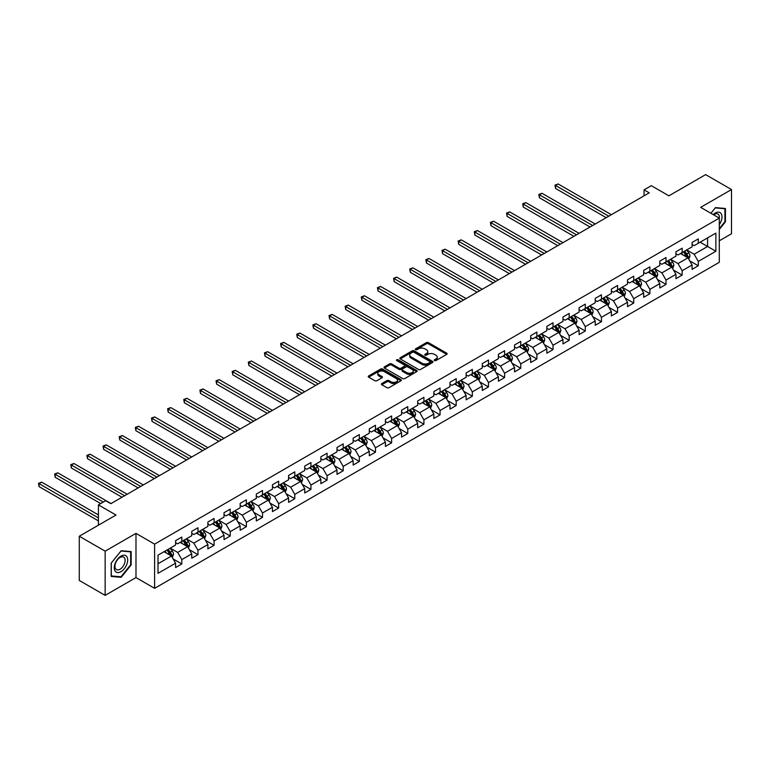 <?xml version="1.0" encoding="UTF-8"?>
<svg xmlns="http://www.w3.org/2000/svg" width="770" height="770" viewBox="0 0 770 770"><rect width="100%" height="100%" fill="white"/><g stroke="black" fill="none" stroke-linecap="round" stroke-linejoin="round"><path stroke-width="1.16" d="M434.492 360.591A1.001 0.578 0 0 0 435.916 360.591L446.706 354.354A1.434 0.828 0 0 0 447.129 353.767A1.434 0.828 0 0 0 446.706 353.18L428.428 342.631A1.434 0.828 0 0 0 426.397 342.631L415.608 348.858A1.001 0.578 0 0 0 417.022 349.676L418.418 348.877A4.591 2.656 0 0 1 424.925 348.877L426.445 349.753A4.591 2.656 0 0 1 427.793 351.63A4.591 2.656 0 0 1 426.445 353.507L425.05 354.315A1.001 0.578 0 0 0 426.474 355.134L427.87 354.325A4.591 2.656 0 0 1 434.367 354.325L435.887 355.211A4.591 2.656 0 0 1 437.235 357.088A4.591 2.656 0 0 1 435.887 358.955L434.492 359.763A1.001 0.578 0 0 0 434.492 360.591L434.492 359.763M381.814 383.556A1.434 0.828 0 0 0 381.391 384.143A1.434 0.828 0 0 0 381.814 384.731L386.944 387.685A1.434 0.828 0 0 0 388.975 387.685L400.958 380.775A1.434 0.828 0 0 0 401.372 380.188A1.434 0.828 0 0 0 400.958 379.6L382.68 369.042A1.434 0.828 0 0 0 380.65 369.042L368.657 375.962A1.434 0.828 0 0 0 368.243 376.549A1.434 0.828 0 0 0 368.657 377.136L374.855 380.707A1.434 0.828 0 0 0 376.886 380.707L382.016 377.752A1.434 0.828 0 0 0 382.44 377.165A1.434 0.828 0 0 0 382.016 376.578L378.946 374.807A3.84 2.214 0 0 1 377.82 373.238A3.84 2.214 0 0 1 380.188 371.188A3.84 2.214 0 0 1 384.374 371.669L396.415 378.619A3.84 2.214 0 0 1 397.532 380.188A3.84 2.214 0 0 1 395.164 382.238A3.84 2.214 0 0 1 390.977 381.756L388.975 380.592A1.434 0.828 0 0 0 386.944 380.592L381.814 383.556L381.814 384.731M719.296 240.808L731.5 233.762L731.5 189.555L705.638 174.626L668.909 195.83L651.314 185.676L644.076 189.853L649.245 192.837L110.841 503.686L105.663 500.702L98.425 504.879L98.425 525.188M105.153 551.176L105.153 595.374L135.982 577.577L135.982 533.379L105.153 551.176L79.281 536.238L116.01 515.034L98.425 504.879M135.982 533.379L154.606 544.13L719.296 218.102L719.296 262.31L154.606 588.328L154.606 544.13M731.5 189.555L700.671 207.351L719.296 218.102M418.524 369.456A1.434 0.828 0 0 0 420.555 369.456L432.538 362.535A1.434 0.828 0 0 0 432.961 361.948A1.434 0.828 0 0 0 432.538 361.361L414.26 350.812A1.434 0.828 0 0 0 412.229 350.812L400.246 357.732A1.434 0.828 0 0 0 399.822 358.31A1.434 0.828 0 0 0 400.246 358.897L418.524 369.456M397.147 360.803A1.001 0.578 0 0 1 398.167 360.947L398.167 359.754L416.743 370.476A1.434 0.828 0 0 1 417.167 371.063A1.434 0.828 0 0 1 416.743 371.65L404.76 378.57A1.434 0.828 0 0 1 402.729 378.57L384.451 368.022L389.582 365.076L389.582 363.883L384.451 366.847A1.434 0.828 0 0 0 384.028 367.434A1.434 0.828 0 0 0 384.451 368.022L384.451 366.847M389.582 365.076A1.434 0.828 0 0 1 391.612 365.076L391.612 363.883A1.434 0.828 0 0 0 389.582 363.883M391.612 363.883L399.024 368.166A1.434 0.828 0 0 0 401.055 368.166L404.462 366.202A1.434 0.828 0 0 0 404.876 365.615A1.434 0.828 0 0 0 404.462 365.028L396.743 360.572A1.001 0.578 0 0 1 398.167 359.754M105.153 595.374L79.281 580.445L79.281 536.238M173.173 558.972L181.816 563.958L181.816 559.597L191.749 553.861L191.749 558.221L197.957 554.641L197.957 550.281L207.89 544.544L207.89 548.904L214.089 545.324L214.089 540.963L224.022 535.227L224.022 539.587L230.23 536.007L230.23 531.647L240.163 525.91L240.163 530.27L246.371 526.69L246.371 522.329L256.304 516.593L256.304 520.953L262.512 517.363L262.512 513.003L272.445 507.276L272.445 511.636L278.653 508.046L278.653 503.686L288.586 497.959L288.586 502.319L294.794 498.729L294.794 494.369L304.728 488.632L304.728 492.993L310.936 489.412L310.936 485.052L320.869 479.315L320.869 483.675L327.077 480.095L327.077 475.735L337 469.998L337 474.358L343.208 470.778L343.208 466.418L353.141 460.681L353.141 465.042L359.349 461.461L359.349 457.101L369.282 451.364L369.282 455.725L375.49 452.144L375.49 447.774L385.423 442.047L385.423 446.408L391.632 442.817L391.632 438.457L401.565 432.73L401.565 437.091L407.773 433.5L407.773 429.14L417.706 423.404L417.706 427.764L423.914 424.183L423.914 419.823L433.847 414.087L433.847 418.447L440.055 414.866L440.055 410.506L449.988 404.77L449.988 409.13L456.186 405.549L456.186 401.189L466.119 395.453L466.119 399.813L472.328 396.232L472.328 391.872L482.261 386.136L482.261 390.496L488.469 386.915L488.469 382.555L498.402 376.819L498.402 381.179L504.61 377.589L504.61 373.229L514.543 367.502L514.543 371.862L520.751 368.272L520.751 363.912L530.684 358.185L530.684 362.545L536.892 358.955L536.892 354.595L546.825 348.858L546.825 353.218L553.033 349.638L553.033 345.278L562.966 339.541L562.966 343.901L569.174 340.321L569.174 335.961L579.098 330.224L579.098 334.584L585.306 331.004L585.306 326.644L595.239 320.907L595.239 325.267L601.447 321.687L601.447 317.327L611.38 311.59L611.38 315.95L617.588 312.37L617.588 308.01L627.521 302.273L627.521 306.633L633.729 303.043L633.729 298.683L643.662 292.956L643.662 297.316L649.87 293.726L649.87 289.366L659.803 283.63L659.803 287.999L666.012 284.409L666.012 280.049L675.944 274.312L675.944 278.673L682.153 275.092L682.153 270.732L692.086 264.995L692.086 269.356L698.294 265.775L698.294 261.415L715.879 251.261L715.879 233.098L707.601 237.882L707.601 246.477L715.879 251.261M181.816 563.958L175.608 567.538L175.608 563.178L158.014 573.332L158.014 555.18L175.608 545.025L175.608 540.665L181.816 537.075L181.816 541.435L191.749 535.708L191.749 531.348L197.957 527.758L197.957 532.118L207.89 526.391L207.89 522.022L214.089 518.441L214.089 522.801L224.022 517.065L224.022 512.704L230.23 509.124L230.23 513.484L240.163 507.748L240.163 503.387L246.371 499.807L246.371 504.167L256.304 498.431L256.304 494.071L262.512 490.49L262.512 494.85L272.445 489.114L272.445 484.753L278.653 481.173L278.653 485.533L288.586 479.797L288.586 475.436L294.794 471.846L294.794 476.216L304.728 470.48L304.728 466.119L310.936 462.529L310.936 466.889L320.869 461.163L320.869 456.803L327.077 453.212L327.077 457.572L337 451.836L337 447.476L343.208 443.895L343.208 448.256L353.141 442.519L353.141 438.159L359.349 434.578L359.349 438.939L369.282 433.202L369.282 428.842L375.49 425.261L375.49 429.622L385.423 423.885L385.423 419.525L391.632 415.944L391.632 420.305L401.565 414.568L401.565 410.208L407.773 406.627L407.773 410.988L417.706 405.251L417.706 400.891L423.914 397.301L423.914 401.661L433.847 395.934L433.847 391.574L440.055 387.984L440.055 392.344L449.988 386.617L449.988 382.257L456.186 378.667L456.186 383.027L466.119 377.29L466.119 372.93L472.328 369.35L472.328 373.71L482.261 367.973L482.261 363.613L488.469 360.033L488.469 364.393L498.402 358.656L498.402 354.296L504.61 350.716L504.61 355.076L514.543 349.339L514.543 344.979L520.751 341.399L520.751 345.759L530.684 340.022L530.684 335.662L536.892 332.072L536.892 336.442L546.825 330.705L546.825 326.345L553.033 322.755L553.033 327.115L562.966 321.388L562.966 317.028L569.174 313.438L569.174 317.798L579.098 312.062L579.098 307.702L585.306 304.121L585.306 308.481L595.239 302.745L595.239 298.385L601.447 294.804L601.447 299.164L611.38 293.428L611.38 289.068L617.588 285.487L617.588 289.847L627.521 284.111L627.521 279.751L633.729 276.17L633.729 280.53L643.662 274.794L643.662 270.434L649.87 266.853L649.87 271.213L659.803 265.477L659.803 261.117L666.012 257.526L666.012 261.887L675.944 256.16L675.944 251.8L682.153 248.209L682.153 252.57L692.086 246.843L692.086 242.483L698.294 238.892L698.294 243.253L715.879 233.098M180.161 542.398L187.611 546.7L177.678 552.427L170.228 548.125M175.608 542.638L177.678 543.832L181.816 541.435M177.678 552.427L181.816 559.597M187.611 546.7L191.749 553.861M196.302 533.081L203.752 537.373L193.819 543.11L186.369 538.808M191.749 533.312L193.819 534.515L197.957 532.118M193.819 543.11L197.957 550.281M203.752 537.373L207.89 544.544M212.433 523.754L219.883 528.056L209.96 533.793L202.51 529.49M207.89 523.995L209.96 525.188L214.089 522.801M209.96 533.793L214.089 540.963M219.883 528.056L224.022 535.227M228.575 514.437L236.024 518.739L226.091 524.476L218.642 520.174M224.022 514.678L226.091 515.871L230.23 513.484M226.091 524.476L230.23 531.647M236.024 518.739L240.163 525.91M244.716 505.12L252.165 509.422L242.232 515.159L234.783 510.856M240.163 505.361L242.232 506.554L246.371 504.167M242.232 515.159L246.371 522.329M252.165 509.422L256.304 516.593M260.857 495.803L268.306 500.105L258.373 505.842L250.924 501.54M256.304 496.044L258.373 497.237L262.512 494.85M258.373 505.842L262.512 513.003M268.306 500.105L272.445 507.276M276.998 486.486L284.448 490.788L274.515 496.525L267.065 492.222M272.445 486.727L274.515 487.92L278.653 485.533M274.515 496.525L278.653 503.686M284.448 490.788L288.586 497.959M293.139 477.169L300.589 481.471L290.656 487.198L283.206 482.906M288.586 477.41L290.656 478.603L294.794 476.216M290.656 487.198L294.794 494.369M300.589 481.471L304.728 488.632M309.28 467.852L316.73 472.154L306.797 477.881L299.347 473.579M304.728 468.083L306.797 469.286L310.936 466.889M306.797 477.881L310.936 485.052M316.73 472.154L320.869 479.315M325.421 458.535L332.871 462.828L322.938 468.564L315.488 464.262M320.869 458.766L322.938 459.959L327.077 457.572M322.938 468.564L327.077 475.735M332.871 462.828L337 469.998M341.553 449.208L349.003 453.511L339.07 459.247L331.62 454.945M337 449.449L339.07 450.642L343.208 448.256M339.07 459.247L343.208 466.418M349.003 453.511L353.141 460.681M357.694 439.891L365.144 444.194L355.211 449.93L347.761 445.628M353.141 440.132L355.211 441.325L359.349 438.939M355.211 449.93L359.349 457.101M365.144 444.194L369.282 451.364M373.835 430.574L381.285 434.877L371.352 440.613L363.902 436.311M369.282 430.815L371.352 432.008L375.49 429.622M371.352 440.613L375.49 447.774M381.285 434.877L385.423 442.047M389.976 421.257L397.426 425.56L387.493 431.296L380.043 426.994M385.423 421.498L387.493 422.692L391.632 420.305M387.493 431.296L391.632 438.457M397.426 425.56L401.565 432.73M406.117 411.94L413.567 416.243L403.634 421.979L396.184 417.677M401.565 412.181L403.634 413.375L407.773 410.988M403.634 421.979L407.773 429.14M413.567 416.243L417.706 423.404M422.258 402.623L429.708 406.926L419.775 412.653L412.325 408.36M417.706 402.864L419.775 404.058L423.914 401.661M419.775 412.653L423.914 419.823M429.708 406.926L433.847 414.087M438.4 393.306L445.849 397.599L435.916 403.336L428.467 399.033M433.847 393.537L435.916 394.74L440.055 392.344M435.916 403.336L440.055 410.506M445.849 397.599L449.988 404.77M454.531 383.98L461.981 388.282L452.057 394.019L444.608 389.716M449.988 384.22L452.057 385.414L456.186 383.027M452.057 394.019L456.186 401.189M461.981 388.282L466.119 395.453M470.672 374.663L478.122 378.965L468.189 384.702L460.739 380.399M466.119 374.903L468.189 376.097L472.328 373.71M468.189 384.702L472.328 391.872M478.122 378.965L482.261 386.136M486.813 365.346L494.263 369.648L484.33 375.385L476.88 371.082M482.261 365.586L484.33 366.78L488.469 364.393M484.33 375.385L488.469 382.555M494.263 369.648L498.402 376.819M502.954 356.029L510.404 360.331L500.471 366.068L493.021 361.765M498.402 356.269L500.471 357.463L504.61 355.076M500.471 366.068L504.61 373.229M510.404 360.331L514.543 367.502M519.096 346.712L526.545 351.014L516.612 356.751L509.163 352.448M514.543 346.952L516.612 348.146L520.751 345.759M516.612 356.751L520.751 363.912M526.545 351.014L530.684 358.185M535.237 337.395L542.686 341.697L532.753 347.424L525.304 343.131M530.684 337.635L532.753 338.829L536.892 336.442M532.753 347.424L536.892 354.595M542.686 341.697L546.825 348.858M551.378 328.078L558.827 332.38L548.894 338.107L541.445 333.805M546.825 328.318L548.894 329.512L553.033 327.115M548.894 338.107L553.033 345.278M558.827 332.38L562.966 339.541M567.519 318.761L574.969 323.053L565.036 328.79L557.586 324.488M562.966 318.992L565.036 320.195L569.174 317.798M565.036 328.79L569.174 335.961M574.969 323.053L579.098 330.224M583.65 309.434L591.1 313.736L581.167 319.473L573.727 315.171M579.098 309.675L581.167 310.868L585.306 308.481M581.167 319.473L585.306 326.644M591.1 313.736L595.239 320.907M599.791 300.117L607.241 304.419L597.308 310.156L589.859 305.854M595.239 300.358L597.308 301.551L601.447 299.164M597.308 310.156L601.447 317.327M607.241 304.419L611.38 311.59M615.933 290.8L623.382 295.103L613.449 300.839L606 296.537M611.38 291.041L613.449 292.234L617.588 289.847M613.449 300.839L617.588 308.01M623.382 295.103L627.521 302.273M632.074 281.483L639.524 285.786L629.591 291.522L622.141 287.22M627.521 281.724L629.591 282.917L633.729 280.53M629.591 291.522L633.729 298.683M639.524 285.786L643.662 292.956M648.215 272.166L655.665 276.469L645.732 282.205L638.282 277.903M643.662 272.407L645.732 273.6L649.87 271.213M645.732 282.205L649.87 289.366M655.665 276.469L659.803 283.63M664.356 262.849L671.806 267.151L661.873 272.878L654.423 268.586M659.803 263.09L661.873 264.283L666.012 261.887M661.873 272.878L666.012 280.049M671.806 267.151L675.944 274.312M680.497 253.532L687.947 257.825L678.014 263.561L670.564 259.259M675.944 253.763L678.014 254.966L682.153 252.57M678.014 263.561L682.153 270.732M687.947 257.825L692.086 264.995M700.151 242.184L707.601 246.477L694.155 254.244L686.705 249.942M692.086 244.446L694.155 245.64L698.294 243.253M694.155 254.244L698.294 261.415M135.982 577.577L154.606 588.328M644.076 189.853L644.076 195.83M158.014 563.775L171.469 556.017L164.02 551.715M171.469 556.017L175.608 563.178M689.65 260.789L698.294 265.775M673.509 270.106L682.153 275.092M657.368 279.423L666.012 284.409M641.227 288.74L649.87 293.726M625.096 298.057L633.729 303.043M608.954 307.374L617.588 312.37M592.813 316.701L601.447 321.687M576.672 326.018L585.306 331.004M560.531 335.335L569.174 340.321M544.39 344.652L553.033 349.638M528.249 353.969L536.892 358.955M512.108 363.286L520.751 368.272M495.976 372.603L504.61 377.589M479.835 381.92L488.469 386.915M463.694 391.247L472.328 396.232M447.553 400.564L456.186 405.549M431.412 409.881L440.055 414.866M415.271 419.198L423.914 424.183M399.13 428.515L407.773 433.5M382.988 437.832L391.632 442.817M366.857 447.149L375.49 452.144M350.716 456.466L359.349 461.461M334.575 465.792L343.208 470.778M318.433 475.109L327.077 480.095M302.292 484.426L310.936 489.412M286.151 493.743L294.794 498.729M270.01 503.06L278.653 508.046M253.879 512.377L262.512 517.363M237.738 521.694L246.371 526.69M221.596 531.021L230.23 536.007M205.455 540.338L214.089 545.324M189.314 549.655L197.957 554.641M719.296 229.47L725.446 221.808L725.446 208.497L715.465 207.602L710.912 213.271M111.198 576.441L121.188 577.327L131.169 564.91L131.169 551.599L121.188 550.704L111.198 563.13L111.198 576.441M724.926 221.51L725.446 221.808M130.65 564.612L131.169 564.91M120.13 576.72L121.188 577.327M434.896 360.726L435.887 360.158A4.591 2.656 0 0 0 437.235 358.281L437.235 357.088M427.793 351.63L427.793 352.824A4.591 2.656 0 0 1 426.445 354.7L425.454 355.278M446.706 353.18L446.706 354.354L428.428 343.824A1.434 0.828 0 0 0 426.397 343.824L416.002 349.821M432.519 362.545L414.26 352.006A1.434 0.828 0 0 0 412.229 352.006L400.265 358.916L400.246 357.732M429.997 362.362A1.001 0.578 0 0 0 429.997 361.544L413.952 352.275A1.001 0.578 0 0 0 412.537 352.275L411.065 353.122A4.591 2.656 0 0 0 409.717 354.999A4.591 2.656 0 0 0 411.065 356.876L422.027 363.209A4.591 2.656 0 0 0 428.524 363.209L429.997 362.362L429.997 363.556A1.001 0.578 0 0 0 430.295 363.142L430.295 361.948M409.717 354.999L409.717 356.192A4.591 2.656 0 0 0 411.065 358.069L411.065 356.876M429.997 363.556L428.524 364.403A4.591 2.656 0 0 1 422.027 364.403L411.065 358.069M391.612 365.076L399.024 369.359A1.434 0.828 0 0 0 401.055 369.359L404.462 367.396A1.434 0.828 0 0 0 404.876 366.809L404.876 365.615M398.167 360.947L416.724 371.66M406.714 372.603A3.84 2.214 0 0 0 410.901 373.084A3.84 2.214 0 0 0 413.278 371.034A3.84 2.214 0 0 0 412.152 369.465L407.908 367.021A1.434 0.828 0 0 0 405.877 367.021L402.479 368.984A1.434 0.828 0 0 0 402.056 369.571A1.434 0.828 0 0 0 402.479 370.158L406.714 372.603L406.714 373.797A3.84 2.214 0 0 0 410.901 374.278A3.84 2.214 0 0 0 413.278 372.228L413.278 371.034M402.056 369.571L402.056 370.765A1.434 0.828 0 0 0 402.479 371.352L402.479 370.158M406.714 373.797L402.479 371.352M397.532 380.188L397.532 381.381A3.84 2.214 0 0 1 395.164 383.431A3.84 2.214 0 0 1 390.977 382.95L388.975 381.785A1.434 0.828 0 0 0 386.944 381.785L381.833 384.74M377.82 373.238L377.82 374.432A3.84 2.214 0 0 0 378.946 376.001L378.946 374.807M381.997 377.762L378.946 376.001M400.939 380.784L382.68 370.235A1.434 0.828 0 0 0 380.65 370.235L368.676 377.146M688.765 259.249L689.987 256.141A3.879 2.243 -120 0 0 688.755 252.839L686.619 249.99M682.894 254.918L681.45 252.983M611.38 214.705L558.135 183.963L555.545 185.455L555.545 188.438L606.211 217.689M683.413 251.848L685.55 254.697A3.879 2.243 60 0 1 686.657 257.026L687.899 256.314A3.879 2.243 -120 0 0 686.792 253.975L684.655 251.126M683.683 251.684L686.051 254.851A1.973 1.136 60 0 1 686.407 255.447L687.899 256.314M555.545 188.438L554.978 185.127L608.791 216.197M554.978 185.127L558.135 183.963M719.296 224.676A9.51 5.486 120 0 0 721.076 221.317A9.51 5.486 120 0 0 720.489 212.895A9.51 5.486 120 0 0 713.203 214.589M724.291 208.391L724.926 208.757L724.926 221.664L719.296 228.671M710.931 213.28L715.253 207.9L724.926 208.757M719.296 218.613A7.2 4.158 120 0 0 717.909 214.012A7.2 4.158 120 0 0 713.617 214.83M120.977 571.667A9.51 5.486 120 0 0 127.705 560.011A9.51 5.486 120 0 0 120.977 556.132A9.51 5.486 120 0 0 114.258 567.779A9.51 5.486 120 0 0 120.977 571.667M120.033 569.232A7.2 4.158 120 0 0 124.74 562.889A7.2 4.158 120 0 0 123.633 557.114A7.2 4.158 120 0 0 120.033 557.47A7.2 4.158 120 0 0 115.336 563.823A7.2 4.158 120 0 0 116.434 569.588A7.2 4.158 120 0 0 120.033 569.232M111.303 563.034L120.977 551.002L130.65 551.869L130.65 564.766L120.977 576.797L111.303 575.931L111.284 563.024M130.015 551.493L130.65 551.869M672.624 268.566L673.856 265.467A3.879 2.243 -120 0 0 672.614 262.166L670.478 259.307M666.753 264.235L665.309 262.3M595.239 224.022L541.993 193.28L539.404 194.772L539.404 197.755L590.07 227.006M667.272 261.165L669.409 264.014A3.879 2.243 60 0 1 670.516 266.343L671.758 265.631A3.879 2.243 -120 0 0 670.651 263.292L668.514 260.443M667.542 261.011L669.91 264.168A1.973 1.136 60 0 1 670.266 264.764L671.758 265.631M539.404 197.755L538.836 194.444L592.659 225.514M538.836 194.444L541.993 193.28M656.483 277.883L657.715 274.784A3.879 2.243 -120 0 0 656.473 271.483L654.336 268.634M650.612 273.552L649.168 271.618M579.098 233.339L525.852 202.597L523.263 204.089L523.263 207.072L573.929 236.323M651.131 270.482L653.268 273.331A3.879 2.243 60 0 1 654.375 275.66L655.616 274.948A3.879 2.243 -120 0 0 654.51 272.619L652.373 269.76M651.401 270.328L653.769 273.485A1.973 1.136 60 0 1 654.134 274.091L655.616 274.948M523.263 207.072L522.695 203.761L576.518 234.831M522.695 203.761L525.852 202.597M640.342 287.2L641.574 284.101A3.879 2.243 -120 0 0 640.332 280.8L638.195 277.951M634.48 282.869L633.027 280.935M562.966 242.656L509.711 211.914L507.122 213.406L507.122 216.389L557.788 245.64M634.99 279.799L637.127 282.648A3.879 2.243 60 0 1 638.234 284.987L639.475 284.265A3.879 2.243 -120 0 0 638.369 281.936L636.232 279.087M635.26 279.645L637.627 282.802A1.973 1.136 60 0 1 637.993 283.408L639.475 284.265M507.122 216.389L506.554 213.078L560.377 244.148M506.554 213.078L509.711 211.914M624.201 296.517L625.433 293.418A3.879 2.243 -120 0 0 624.191 290.117L622.064 287.268M618.339 292.186L616.885 290.252M546.825 251.973L493.57 221.231L490.981 222.722L490.981 225.716L541.647 254.966M618.849 289.116L620.986 291.965A3.879 2.243 60 0 1 622.093 294.304L623.334 293.582A3.879 2.243 -120 0 0 622.227 291.253L620.091 288.404M619.119 288.962L621.486 292.128A1.973 1.136 60 0 1 621.852 292.725L623.334 293.582M490.981 225.716L490.413 222.395L544.236 253.465M490.413 222.395L493.57 221.231M608.059 305.834L609.291 302.735A3.879 2.243 -120 0 0 608.05 299.434L605.923 296.585M602.198 301.503L600.744 299.569M530.684 261.29L477.429 230.548L474.849 232.04L474.849 235.033L525.506 264.283M602.708 298.433L604.845 301.282A3.879 2.243 60 0 1 605.961 303.621L607.203 302.899A3.879 2.243 -120 0 0 606.086 300.57L603.95 297.721M602.977 298.279L605.355 301.445A1.973 1.136 60 0 1 605.711 302.042L607.203 302.899M474.849 235.033L474.272 231.712L528.095 262.791M474.272 231.712L477.429 230.548M591.918 315.151L593.15 312.052A3.879 2.243 -120 0 0 591.918 308.751L589.782 305.902M586.057 310.83L584.603 308.886M514.543 270.617L461.288 239.865L458.708 241.366L458.708 244.35L509.374 273.6M586.576 307.75L588.703 310.608A3.879 2.243 60 0 1 589.82 312.938L591.062 312.216A3.879 2.243 -120 0 0 589.945 309.887L587.818 307.038M586.846 307.596L589.214 310.762A1.973 1.136 60 0 1 589.57 311.359L591.062 312.216M458.708 244.35L458.14 241.029L511.954 272.108M458.14 241.029L461.288 239.865M575.777 324.478L577.009 321.369A3.879 2.243 -120 0 0 575.777 318.068L573.64 315.219M569.916 320.147L568.462 318.203M498.402 279.933L445.156 249.191L442.567 250.683L442.567 253.667L493.233 282.917M570.435 317.076L572.572 319.925A3.879 2.243 60 0 1 573.679 322.255L574.921 321.542A3.879 2.243 -120 0 0 573.814 319.204L571.677 316.355M570.705 316.913L573.072 320.079A1.973 1.136 60 0 1 573.429 320.676L574.921 321.542M442.567 253.667L441.999 250.356L495.813 281.425M441.999 250.356L445.156 249.191M559.646 333.795L560.868 330.696A3.879 2.243 -120 0 0 559.636 327.385L557.499 324.536M553.774 329.464L552.331 327.529M482.261 289.25L429.015 258.508L426.426 260L426.426 262.984L477.092 292.234M554.294 326.393L556.431 329.242A3.879 2.243 60 0 1 557.538 331.572L558.779 330.859A3.879 2.243 -120 0 0 557.673 328.521L555.536 325.672M554.564 326.239L556.931 329.396A1.973 1.136 60 0 1 557.288 329.993L558.779 330.859M426.426 262.984L425.858 259.673L479.681 290.742M425.858 259.673L429.015 258.508M543.505 343.112L544.737 340.013A3.879 2.243 -120 0 0 543.495 336.711L541.358 333.853M537.633 338.781L536.19 336.846M466.119 298.567L412.874 267.825L410.285 269.317L410.285 272.301L460.951 301.551M538.153 335.71L540.29 338.559A3.879 2.243 60 0 1 541.397 340.889L542.638 340.176A3.879 2.243 -120 0 0 541.531 337.847L539.395 334.989M538.423 335.556L540.79 338.713A1.973 1.136 60 0 1 541.146 339.32L542.638 340.176M410.285 272.301L409.717 268.99L463.54 300.059M409.717 268.99L412.874 267.825M527.363 352.429L528.595 349.33A3.879 2.243 -120 0 0 527.354 346.028L525.217 343.179M521.502 348.098L520.048 346.163M449.988 307.885L396.733 277.142L394.144 278.634L394.144 281.618L444.81 310.868M522.012 345.027L524.149 347.876A3.879 2.243 60 0 1 525.255 350.206L526.497 349.493A3.879 2.243 -120 0 0 525.39 347.164L523.254 344.315M522.281 344.873L524.649 348.03A1.973 1.136 60 0 1 525.015 348.637L526.497 349.493M394.144 281.618L393.576 278.307L447.399 309.376M393.576 278.307L396.733 277.142M511.222 361.746L512.454 358.647A3.879 2.243 -120 0 0 511.213 355.345L509.076 352.496M505.361 357.415L503.907 355.48M433.847 317.202L380.592 286.459L378.003 287.951L378.003 290.935L428.669 320.195M505.871 354.344L508.007 357.193A3.879 2.243 60 0 1 509.114 359.532L510.356 358.81A3.879 2.243 -120 0 0 509.249 356.481L507.112 353.632M506.14 354.19L508.508 357.347A1.973 1.136 60 0 1 508.874 357.954L510.356 358.81M378.003 290.935L377.435 287.624L431.258 318.693M377.435 287.624L380.592 286.459M495.081 371.063L496.313 367.964A3.879 2.243 -120 0 0 495.072 364.662L492.944 361.813M489.219 366.732L487.766 364.797M417.706 326.519L364.451 295.776L361.861 297.268L361.861 300.262L412.528 329.512M489.73 363.661L491.866 366.51A3.879 2.243 60 0 1 492.983 368.849L494.215 368.127A3.879 2.243 -120 0 0 493.108 365.798L490.971 362.949M489.999 363.507L492.377 366.674A1.973 1.136 60 0 1 492.733 367.271L494.215 368.127M361.861 300.262L361.294 296.941L415.117 328.01M361.294 296.941L364.451 295.776M478.94 380.38L480.172 377.281A3.879 2.243 -120 0 0 478.94 373.979L476.803 371.13M473.078 376.049L471.625 374.114M401.565 335.836L348.31 305.093L345.73 306.585L345.73 309.579L396.386 338.829M473.589 372.978L475.725 375.837A3.879 2.243 60 0 1 476.842 378.166L478.083 377.444A3.879 2.243 -120 0 0 476.967 375.115L474.83 372.266M473.868 372.824L476.235 375.991A1.973 1.136 60 0 1 476.592 376.588L478.083 377.444M345.73 309.579L345.153 306.258L398.976 337.337M345.153 306.258L348.31 305.093M462.799 389.697L464.031 386.598A3.879 2.243 -120 0 0 462.799 383.296L460.662 380.447M456.937 385.375L455.484 383.431M385.423 345.162L332.168 314.41L329.589 315.912L329.589 318.896L380.255 348.146M457.457 382.295L459.584 385.154A3.879 2.243 60 0 1 460.701 387.483L461.942 386.761A3.879 2.243 -120 0 0 460.826 384.432L458.699 381.583M457.726 382.141L460.094 385.308A1.973 1.136 60 0 1 460.45 385.905L461.942 386.761M329.589 318.896L329.021 315.575L382.834 346.654M329.021 315.575L332.168 314.41M446.667 399.024L447.89 395.915A3.879 2.243 -120 0 0 446.658 392.613L444.521 389.764M440.796 394.692L439.343 392.758M369.282 354.479L316.037 323.737L313.448 325.229L313.448 328.213L364.114 357.463M441.316 391.622L443.453 394.471A3.879 2.243 60 0 1 444.56 396.8L445.801 396.088A3.879 2.243 -120 0 0 444.694 393.749L442.558 390.9M441.585 391.458L443.953 394.625A1.973 1.136 60 0 1 444.309 395.222L445.801 396.088M313.448 328.213L312.88 324.901L366.693 355.971M312.88 324.901L316.037 323.737M430.526 408.341L431.749 405.241A3.879 2.243 -120 0 0 430.517 401.94L428.38 399.081M424.655 404.009L423.211 402.075M353.141 363.796L299.896 333.054L297.307 334.546L297.307 337.53L347.973 366.78M425.175 400.939L427.311 403.788A3.879 2.243 60 0 1 428.418 406.117L429.66 405.405A3.879 2.243 -120 0 0 428.553 403.066L426.416 400.217M425.444 400.785L427.812 403.942A1.973 1.136 60 0 1 428.168 404.539L429.66 405.405M297.307 337.53L296.739 334.219L350.562 365.288M296.739 334.219L299.896 333.054M414.385 417.658L415.617 414.558A3.879 2.243 -120 0 0 414.375 411.257L412.239 408.408M408.514 413.326L407.07 411.392M337 373.113L283.755 342.371L281.166 343.863L281.166 346.847L331.832 376.097M409.034 410.256L411.17 413.105A3.879 2.243 60 0 1 412.277 415.434L413.519 414.722A3.879 2.243 -120 0 0 412.412 412.393L410.275 409.534M409.303 410.102L411.671 413.259A1.973 1.136 60 0 1 412.027 413.865L413.519 414.722M281.166 346.847L280.598 343.536L334.421 374.605M280.598 343.536L283.755 342.371M398.244 426.975L399.476 423.875A3.879 2.243 -120 0 0 398.234 420.574L396.098 417.725M392.382 422.643L390.929 420.709M320.869 382.43L267.614 351.688L265.024 353.18L265.024 356.164L315.69 385.414M392.892 419.573L395.029 422.422A3.879 2.243 60 0 1 396.136 424.751L397.378 424.039A3.879 2.243 -120 0 0 396.271 421.71L394.134 418.861M393.162 419.419L395.53 422.576A1.973 1.136 60 0 1 395.896 423.182L397.378 424.039M265.024 356.164L264.457 352.853L318.28 383.922M264.457 352.853L267.614 351.688M382.103 436.292L383.335 433.192A3.879 2.243 -120 0 0 382.093 429.891L379.957 427.042M376.241 431.96L374.788 430.026M304.728 391.747L251.472 361.005L248.883 362.497L248.883 365.49L299.549 394.74M376.751 428.89L378.888 431.739A3.879 2.243 60 0 1 379.995 434.078L381.237 433.356A3.879 2.243 -120 0 0 380.13 431.027L377.993 428.178M377.021 428.736L379.389 431.903A1.973 1.136 60 0 1 379.754 432.499L381.237 433.356M248.883 365.49L248.315 362.169L302.138 393.239M248.315 362.169L251.472 361.005M365.962 445.609L367.194 442.509A3.879 2.243 -120 0 0 365.952 439.208L363.825 436.359M360.1 441.277L358.647 439.343M288.586 401.064L235.331 370.322L232.752 371.814L232.752 374.807L283.408 404.058M360.61 438.207L362.747 441.056A3.879 2.243 60 0 1 363.864 443.395L365.105 442.673A3.879 2.243 -120 0 0 363.989 440.344L361.852 437.495M360.88 438.053L363.257 441.22A1.973 1.136 60 0 1 363.613 441.816L365.105 442.673M232.752 374.807L232.174 371.486L285.997 402.566M232.174 371.486L235.331 370.322M349.821 454.926L351.053 451.826A3.879 2.243 -120 0 0 349.821 448.525L347.684 445.676M343.959 450.604L342.506 448.66M272.445 410.391L219.19 379.639L216.611 381.131L216.611 384.124L267.267 413.375M344.479 447.524L346.606 450.383A3.879 2.243 60 0 1 347.722 452.712L348.964 451.99A3.879 2.243 -120 0 0 347.847 449.661L345.72 446.812M344.748 447.37L347.116 450.537A1.973 1.136 60 0 1 347.472 451.133L348.964 451.99M216.611 384.124L216.043 380.803L269.856 411.883M216.043 380.803L219.19 379.639M333.68 464.243L334.911 461.143A3.879 2.243 -120 0 0 333.68 457.842L331.543 454.993M327.818 459.921L326.364 457.977M256.304 419.708L203.059 388.956L200.47 390.457L200.47 393.441L251.136 422.692M328.338 456.851L330.474 459.7A3.879 2.243 60 0 1 331.581 462.029L332.823 461.317A3.879 2.243 -120 0 0 331.716 458.978L329.579 456.129M328.607 456.687L330.975 459.854A1.973 1.136 60 0 1 331.331 460.45L332.823 461.317M200.47 393.441L199.902 390.12L253.715 421.2M199.902 390.12L203.059 388.956M317.548 473.569L318.77 470.46A3.879 2.243 -120 0 0 317.538 467.159L315.402 464.31M311.677 469.238L310.233 467.303M240.163 429.025L186.917 398.283L184.328 399.774L184.328 402.758L234.994 432.008M312.197 466.168L314.333 469.017A3.879 2.243 60 0 1 315.44 471.346L316.682 470.634A3.879 2.243 -120 0 0 315.575 468.295L313.438 465.446M312.466 466.004L314.834 469.171A1.973 1.136 60 0 1 315.19 469.767L316.682 470.634M184.328 402.758L183.76 399.447L237.574 430.517M183.76 399.447L186.917 398.283M301.407 482.886L302.639 479.787A3.879 2.243 -120 0 0 301.397 476.486L299.261 473.627M295.536 478.555L294.092 476.62M224.022 438.342L170.776 407.6L168.187 409.091L168.187 412.075L218.853 441.325M296.055 475.485L298.192 478.334A3.879 2.243 60 0 1 299.299 480.663L300.541 479.951A3.879 2.243 -120 0 0 299.434 477.612L297.297 474.763M296.325 475.331L298.693 478.488A1.973 1.136 60 0 1 299.049 479.084L300.541 479.951M168.187 412.075L167.619 408.764L221.442 439.834M167.619 408.764L170.776 407.6M285.266 492.203L286.498 489.104A3.879 2.243 -120 0 0 285.256 485.803L283.119 482.954M279.404 487.872L277.951 485.937M207.881 447.659L154.635 416.917L152.046 418.408L152.046 421.392L202.712 450.642M279.914 484.802L282.051 487.651A3.879 2.243 60 0 1 283.158 489.98L284.4 489.268A3.879 2.243 -120 0 0 283.293 486.938L281.156 484.08M280.184 484.648L282.552 487.805A1.973 1.136 60 0 1 282.917 488.411L284.4 489.268M152.046 421.392L151.478 418.081L205.301 449.151M151.478 418.081L154.635 416.917M269.125 501.52L270.357 498.421A3.879 2.243 -120 0 0 269.115 495.12L266.978 492.271M263.263 497.189L261.81 495.254M191.749 456.976L138.494 426.233L135.905 427.725L135.905 430.709L186.571 459.959M263.773 494.119L265.91 496.968A3.879 2.243 60 0 1 267.017 499.307L268.258 498.585A3.879 2.243 -120 0 0 267.151 496.255L265.015 493.406M264.043 493.965L266.41 497.122A1.973 1.136 60 0 1 266.776 497.728L268.258 498.585M135.905 430.709L135.337 427.398L189.16 458.468M135.337 427.398L138.494 426.233M252.983 510.837L254.216 507.738A3.879 2.243 -120 0 0 252.974 504.437L250.847 501.588M247.122 506.506L245.669 504.571M175.608 466.293L122.353 435.55L119.764 437.042L119.764 440.036L170.43 469.286M247.632 503.436L249.769 506.285A3.879 2.243 60 0 1 250.876 508.624L252.117 507.902A3.879 2.243 -120 0 0 251.01 505.572L248.874 502.723M247.901 503.282L250.279 506.448A1.973 1.136 60 0 1 250.635 507.045L252.117 507.902M119.764 440.036L119.196 436.715L173.019 467.785M119.196 436.715L122.353 435.55M236.842 520.154L238.074 517.055A3.879 2.243 -120 0 0 236.842 513.754L234.706 510.905M230.981 515.823L229.527 513.888M159.467 475.61L106.212 444.868L103.632 446.359L103.632 449.353L154.289 478.603M231.491 512.753L233.628 515.602A3.879 2.243 60 0 1 234.744 517.941L235.986 517.219A3.879 2.243 -120 0 0 234.869 514.889L232.733 512.04M231.77 512.599L234.138 515.765A1.973 1.136 60 0 1 234.494 516.362L235.986 517.219M103.632 449.353L103.055 446.032L156.878 477.111M103.055 446.032L106.212 444.868M220.701 529.471L221.933 526.372A3.879 2.243 -120 0 0 220.701 523.071L218.565 520.222M214.84 525.15L213.386 523.205M143.326 484.936L90.071 454.185L87.491 455.686L87.491 458.67L138.157 487.92M215.359 522.07L217.487 524.928A3.879 2.243 60 0 1 218.603 527.257L219.845 526.536A3.879 2.243 -120 0 0 218.728 524.206L216.601 521.357M215.629 521.916L217.997 525.082A1.973 1.136 60 0 1 218.353 525.679L219.845 526.536M87.491 458.67L86.923 455.349L140.737 486.428M86.923 455.349L90.071 454.185M204.56 538.798L205.792 535.689A3.879 2.243 -120 0 0 204.56 532.388L202.423 529.539M198.698 534.467L197.245 532.532M127.185 494.253L73.939 463.511L71.35 465.003L71.35 467.987L122.016 497.237M199.218 531.396L201.355 534.245A3.879 2.243 60 0 1 202.462 536.575L203.703 535.862A3.879 2.243 -120 0 0 202.597 533.523L200.46 530.674M199.488 531.233L201.856 534.399A1.973 1.136 60 0 1 202.212 534.996L203.703 535.862M71.35 467.987L70.782 464.676L124.596 495.745M70.782 464.676L73.939 463.511M188.429 548.115L189.651 545.016A3.879 2.243 -120 0 0 188.419 541.714L186.282 538.856M182.557 543.784L181.114 541.849M111.044 503.57L57.798 472.828L55.209 474.32L55.209 477.304L100.697 503.57M183.077 540.713L185.214 543.562A3.879 2.243 60 0 1 186.321 545.891L187.562 545.179A3.879 2.243 -120 0 0 186.456 542.84L184.319 539.991M183.347 540.559L185.714 543.716A1.973 1.136 60 0 1 186.071 544.313L187.562 545.179M55.209 477.304L54.641 473.993L103.286 502.079M54.641 473.993L57.798 472.828M172.287 557.432L173.519 554.333A3.879 2.243 -120 0 0 172.278 551.031L170.141 548.173M166.416 553.101L164.972 551.166M98.425 514.918L41.657 482.145L39.068 483.637L39.068 486.621L98.425 520.895M166.936 550.03L169.073 552.879A3.879 2.243 60 0 1 170.18 555.209L171.421 554.496A3.879 2.243 -120 0 0 170.314 552.167L168.178 549.308M167.206 549.876L169.573 553.033A1.973 1.136 60 0 1 169.929 553.64L171.421 554.496M39.068 486.621L38.5 483.31L98.425 517.902M38.5 483.31L41.657 482.145M435.887 360.158L435.887 358.955M425.05 355.134L425.05 354.315M426.445 354.7L426.445 353.507M415.608 349.676L415.608 348.858M426.397 343.824L426.397 342.631M428.428 343.824L428.428 342.631M412.229 352.006L412.229 350.812M414.26 352.006L414.26 350.812M432.538 362.535L432.538 361.361M422.027 364.403L422.027 363.209M428.524 364.403L428.524 363.209M399.024 369.359L399.024 368.166M401.055 369.359L401.055 368.166M404.462 367.396L404.462 366.202M416.743 371.65L416.743 370.476M386.944 381.785L386.944 380.592M388.975 381.785L388.975 380.592M390.977 382.95L390.977 381.756M382.016 377.752L382.016 376.578M368.657 377.136L368.657 375.962M380.65 370.235L380.65 369.042M382.68 370.235L382.68 369.042M400.958 380.775L400.958 379.6M687.562 257.613L689.968 256.217M686.792 253.975L688.755 252.839M684.029 255.573L685.55 254.697M671.421 266.93L673.827 265.534M670.651 263.292L672.614 262.166M667.888 264.89L669.409 264.014M655.28 276.247L657.686 274.861M654.51 272.619L656.473 271.483M651.747 274.207L653.268 273.331M639.139 285.564L641.545 284.178M638.369 281.936L640.332 280.8M635.606 283.524L637.127 282.648M622.997 294.881L625.404 293.495M622.227 291.253L624.191 290.117M619.475 292.841L620.986 291.965M606.856 304.198L609.263 302.812M606.086 300.57L608.05 299.434M603.334 302.158L604.845 301.282M590.725 313.515L593.131 312.129M589.945 309.887L591.918 308.751M587.192 311.484L588.703 310.608M574.584 322.832L576.99 321.446M573.814 319.204L575.777 318.068M571.051 320.801L572.572 319.925M558.443 332.159L560.849 330.763M557.673 328.521L559.636 327.385M554.91 330.118L556.431 329.242M542.301 341.476L544.708 340.08M541.531 337.847L543.495 336.711M538.769 339.435L540.29 338.559M526.16 350.793L528.567 349.407M525.39 347.164L527.354 346.028M522.628 348.752L524.149 347.876M510.019 360.11L512.425 358.724M509.249 356.481L511.213 355.345M506.496 358.069L508.007 357.193M493.878 369.427L496.284 368.041M493.108 365.798L495.072 364.662M490.355 367.386L491.866 366.51M477.747 378.744L480.143 377.358M476.967 375.115L478.94 373.979M474.214 376.703L475.725 375.837M461.605 388.061L464.012 386.675M460.826 384.432L462.799 383.296M458.073 386.03L459.584 385.154M445.464 397.387L447.87 395.992M444.694 393.749L446.658 392.613M441.932 395.347L443.453 394.471M429.323 406.704L431.729 405.309M428.553 403.066L430.517 401.94M425.791 404.664L427.311 403.788M413.182 416.021L415.588 414.626M412.412 412.393L414.375 411.257M409.65 413.981L411.17 413.105M397.041 425.338L399.447 423.952M396.271 421.71L398.234 420.574M393.508 423.298L395.029 422.422M380.9 434.655L383.306 433.269M380.13 431.027L382.093 429.891M377.377 432.615L378.888 431.739M364.759 443.972L367.165 442.586M363.989 440.344L365.952 439.208M361.236 441.932L362.747 441.056M348.627 453.289L351.033 451.903M347.847 449.661L349.821 448.525M345.095 451.258L346.606 450.383M332.486 462.606L334.892 461.22M331.716 458.978L333.68 457.842M328.954 460.575L330.474 459.7M316.345 471.933L318.751 470.537M315.575 468.295L317.538 467.159M312.812 469.892L314.333 469.017M300.204 481.25L302.61 479.854M299.434 477.612L301.397 476.486M296.671 479.209L298.192 478.334M284.063 490.567L286.469 489.181M283.293 486.938L285.256 485.803M280.53 488.526L282.051 487.651M267.922 499.884L270.328 498.498M267.151 496.255L269.115 495.12M264.389 497.844L265.91 496.968M251.78 509.201L254.187 507.815M251.01 505.572L252.974 504.437M248.258 507.16L249.769 506.285M235.649 518.518L238.046 517.132M234.869 514.889L236.842 513.754M232.117 516.478L233.628 515.602M219.508 527.835L221.914 526.449M218.728 524.206L220.701 523.071M215.975 525.804L217.487 524.928M203.367 537.152L205.773 535.766M202.597 533.523L204.56 532.388M199.834 535.121L201.355 534.245M187.226 546.479L189.632 545.083M186.456 542.84L188.419 541.714M183.693 544.438L185.214 543.562M171.084 555.796L173.491 554.4M170.314 552.167L172.278 551.031M167.552 553.755L169.073 552.879"/></g></svg>
